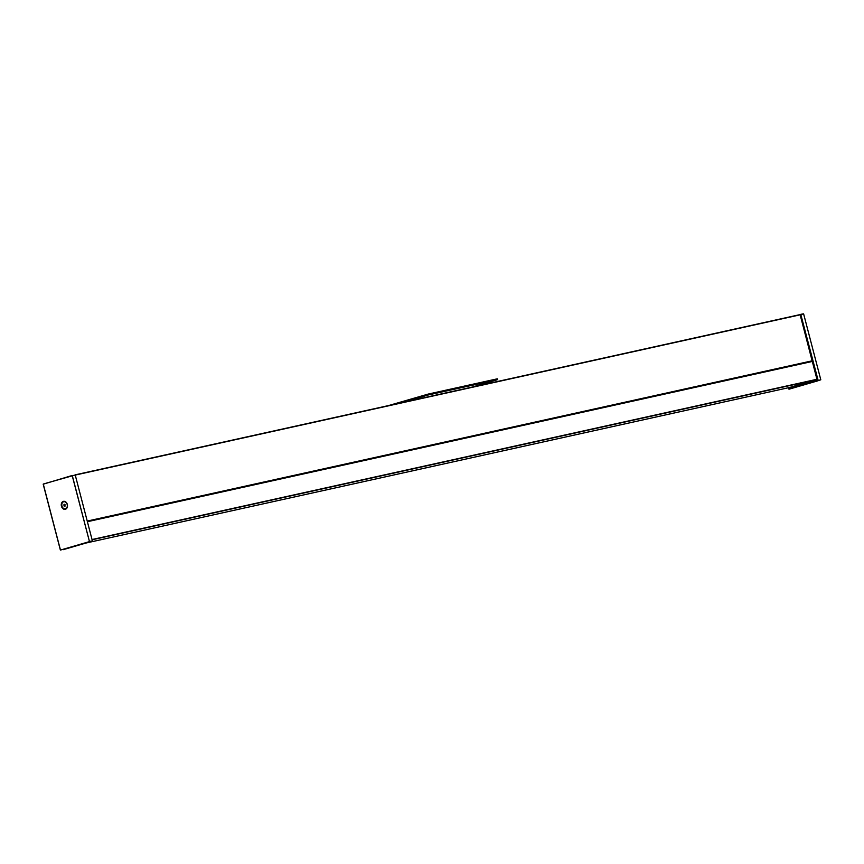<?xml version="1.0" encoding="UTF-8"?>
<svg xmlns="http://www.w3.org/2000/svg" width="864" height="864" viewBox="0 0 864 864"><rect width="100%" height="100%" fill="white"/><g stroke="black" fill="none" stroke-linecap="round" stroke-linejoin="round"><path stroke-width="1.3" d="M87.286 521.294L812.192 361.044M790.83 387.202L86.011 543.024L790.83 387.202L817.02 379.577L800.14 314.777L800.755 314.345L803.423 313.826L800.766 314.345L818.165 380.462L820.8 379.804L803.66 314.021L800.755 314.345M62.176 503.086A3.629 2.722 -102.5 0 0 63.148 508.118A3.629 2.722 -102.5 0 0 66.938 507.481A3.629 2.722 -102.5 0 0 65.977 502.448A3.629 2.722 -102.5 0 0 62.176 503.086M64.152 504.284L64.984 504.425L64.973 506.282L64.13 506.142L64.152 504.284M788.443 387.731L789.016 389.21L820.8 379.804M817.009 379.566L789.307 387.547M788.778 389.027L818.165 380.462M64.249 506.164A2.279 1.706 77.5 0 1 64.001 505.526A2.279 1.706 77.5 0 1 63.904 504.781M66.83 503.604A2.279 1.706 77.5 0 1 67.165 504.22M67.37 505.148A2.279 1.706 77.5 0 1 67.327 505.85M72.198 475.61L89.51 541.739L72.317 475.697L43.265 484.045L75.222 474.973L92.394 540.907L60.469 550.066L89.402 541.631M43.265 484.045L60.469 550.066M63.245 549.655L92.286 541.188M60.35 549.979L43.2 484.196L72.252 475.47M472.1 387.104L497.059 379.825L497.329 378.821L428.285 394.06L388.562 405.572M401.468 402.721L428.501 394.913L497.545 379.663M87.232 521.078L812.128 360.828M800.15 314.82L75.244 475.07M75.157 474.854L800.15 314.582L75.157 474.854M817.009 379.534L92.102 539.784M92.038 539.536L816.944 379.285M87.394 521.705L812.29 361.454M87.34 521.51L812.246 361.249M789.005 389.21L818.057 380.743M67.327 504.468A4.082 3.067 77.5 0 1 65.405 509.274A4.082 3.067 77.5 0 1 61.43 506.185A4.082 3.067 77.5 0 1 63.342 501.368A4.082 3.067 77.5 0 1 67.327 504.468M61.614 506.131A3.899 2.927 -102.5 0 0 65.113 509.155A3.899 2.927 -102.5 0 0 67.392 505.289A3.899 2.927 -102.5 0 0 67.241 504.49A3.899 2.927 -102.5 0 0 67.122 504.079A3.899 2.927 -102.5 0 0 63.299 501.584A3.899 2.927 -102.5 0 0 61.614 506.131M89.618 541.447L92.394 540.907M497.167 379.728L496.951 378.886M428.501 394.913L428.285 394.06M426.427 395.442L426.2 394.6M87.296 521.327L812.192 361.076M67.122 504.079L67.392 505.289"/></g></svg>
